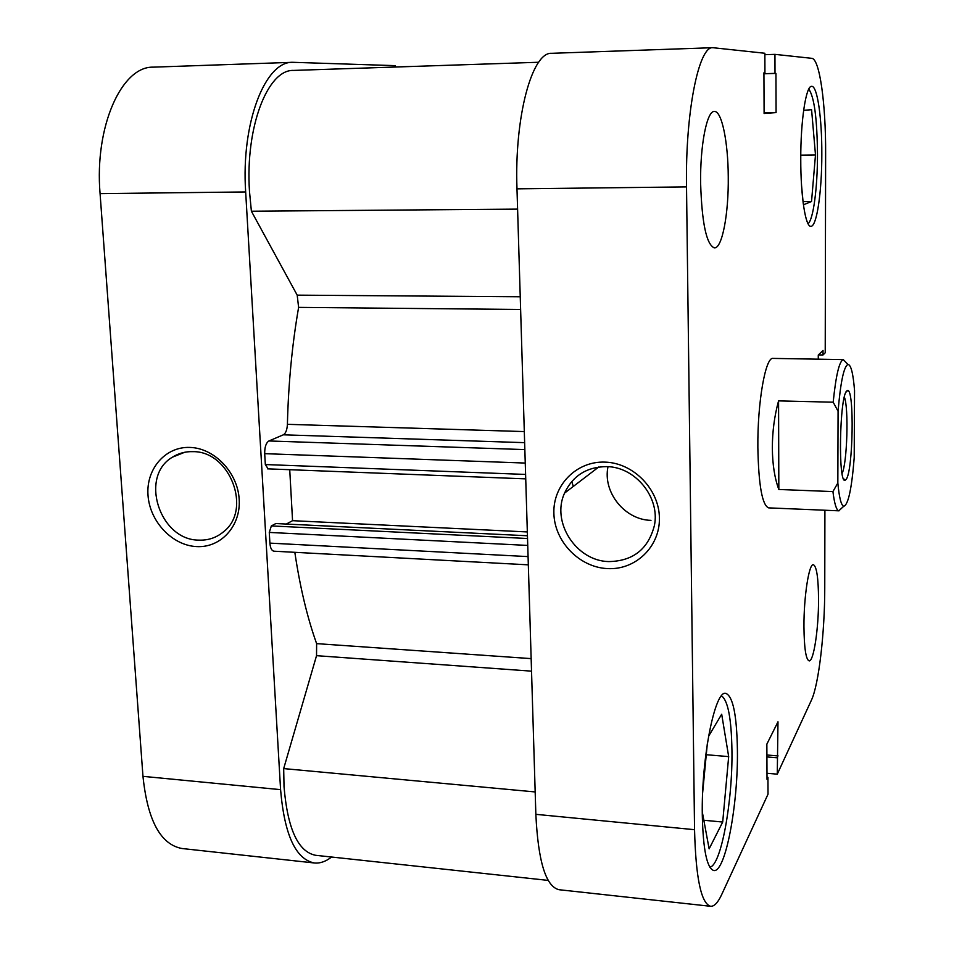 <?xml version="1.0" encoding="UTF-8"?>
<svg xmlns="http://www.w3.org/2000/svg" width="954" height="954" viewBox="0 0 954 954"><rect width="100%" height="100%" fill="white"/><g stroke="black" fill="none" stroke-linecap="round" stroke-linejoin="round"><path stroke-width="1.43" d="M846.627 391.068L847.748 390.484C854.486 389.995 853.079 470.441 846.246 479.266L845.089 480.267C838.041 484.119 839.496 397.186 846.627 391.068M842.084 473.47C847.2 463.549 848.857 407.298 844.35 397.091M841.905 507.957L838.816 510.807C836.408 510.175 834.452 503.772 832.925 491.584L778.834 489.474C774.648 478.24 772.49 464.443 772.346 448.082C772.358 431.637 774.433 415.908 778.571 400.883L833.188 402.206C835.919 375.316 839.293 361.113 843.288 359.622L846.21 362.651M571.768 481.484L573.306 486.421M832.925 491.584L837.839 483.01C839.222 497.702 841.201 505.453 843.741 506.264C848.249 504.928 851.731 488.77 854.2 457.789L854.545 390.46C853.15 373.324 850.956 364.643 847.951 364.452C843.861 366.396 840.569 381.994 838.077 411.246L833.188 402.206M837.839 483.01L838.077 411.246M778.834 489.474L778.571 400.883M196.476 546.582C172.233 545.438 149.718 521.516 148.013 495.257C145.95 468.974 165.388 446.4 189.929 447.426C214.435 448.058 237.749 472.54 239.18 499.312C240.98 526.107 220.732 548.109 196.476 546.582M192.887 451.647C185.422 451.433 178.636 453.257 172.519 457.133C139.105 476.273 159.473 540.095 198.706 540.119C208.103 540.513 216.367 537.746 223.463 531.843C252.369 509.925 230.069 451.003 192.887 451.647M395.385 67.03L395.326 65.647L292.795 62.308C265.129 61.056 240.957 123.149 245.667 191.945L100.075 193.614C94.363 126.679 121.611 66.124 153.284 67.15L292.795 62.308M280.583 789.65C284.423 834.81 295.668 859.256 314.319 862.976L181.987 848.511C160.57 844.529 147.572 820.464 142.969 776.341L280.583 789.65L245.667 191.945M314.319 862.976C320.031 863.537 325.779 861.557 331.575 857.026M416.182 66.339L415.479 66.363M142.969 776.341L100.075 193.614M415.467 66.315L395.385 66.983M531.533 671.151L316.537 655.672L283.684 768.59L284.03 786.692C287.583 828.931 298.101 851.803 315.583 855.297L548.168 880.399M538.676 62.26L293.558 70.417C267.657 69.26 245.13 127.299 249.495 191.48L251.391 211.228L297.195 295.144L520.24 296.766M517.593 209.117L251.391 211.228M294.822 552.306C300.033 587.211 307.307 617.655 316.621 643.628L531.151 658.618M520.622 309.478L298.614 307.379C292.127 344.728 288.394 383.711 287.404 424.327L524.306 431.578M268.05 468.736L265.331 464.55L264.699 453.663C264.628 447.092 266.035 442.859 268.921 440.963L283.338 434.809C285.747 433.366 287.094 429.872 287.404 424.327M298.614 307.379L297.195 295.144M316.537 655.672L316.621 643.628M528.325 564.84L273.929 551.197C271.675 550.756 270.328 548.073 269.899 543.124L528.075 556.599M527.741 545.426L269.278 532.427L269.899 543.124M269.278 532.427L271.353 525.928L527.526 538.509M527.443 535.766L275.861 523.543L271.353 525.928M289.73 469.714L292.556 520.681L286.319 524.044M535.17 791.939L283.684 768.59M527.335 531.938L292.556 520.681M721.486 695.871C727.95 700.319 731.444 718.565 731.945 750.607C732.744 801.133 721.081 865.815 709.812 867.186M808.765 89.104C814.251 96.759 817.161 118.534 817.483 154.429C817.53 187.89 813.309 219.814 808.05 223.701M803.948 626.575C804.174 648.052 805.891 659.488 809.099 660.884C813.667 661.945 818.663 628.531 818.544 599.482C818.389 577.969 816.672 566.378 813.38 564.708C809.016 563.301 803.793 596.572 803.948 626.575M700.63 183.502C701.905 223.319 706.497 244.784 714.427 247.909C722.214 248.505 728.725 213.708 728.26 176.836C728.129 142.11 721.808 110.783 714.391 111.463C706.914 110.557 700.033 145.306 700.63 183.502M605.015 462.118C633.42 462.869 659.19 489.259 659.405 518.034C660.037 546.821 635.352 570.337 607.304 568.584C579.269 567.248 554.465 541.514 553.88 513.335C552.879 485.133 576.586 460.949 605.015 462.118M608.688 561.584C633.039 561.167 648.279 549.134 654.408 525.487C660.287 497.475 635.34 466.78 606.649 466.613C586.853 466.828 572.805 475.676 564.529 493.135C551.102 522.136 576.156 560.964 608.688 561.584M702.299 815.3C703.122 849.99 706.962 868.39 713.795 870.525C725.481 872.934 738.253 803.995 737.406 750.118C736.834 715.095 732.97 696.181 725.791 693.379C715.083 689.647 701.226 757.858 702.299 815.3M800.764 159.366C800.68 196.524 805.57 227.219 810.888 226.301C816.755 226.873 821.883 191.802 821.823 154.298C822.002 118.391 817.363 85.657 811.663 86.337C806.023 85.419 800.609 120.466 800.764 159.366M843.491 359.61L773.062 358.406C765.525 356.617 757.404 402.338 757.858 447.617C758.609 485.228 762.198 505.31 768.638 507.874L839.019 510.831M824.912 510.235L824.757 587.95C824.793 632.466 818.794 684.757 811.389 700.248L777.271 774.159L777.987 721.808L766.861 744.12L767.016 779.346L767.946 777.379L768.018 794.193L721.749 894.435C717.98 902.591 714.26 906.538 710.587 906.288L558.984 889.712C545.831 886.54 538.116 861.414 535.85 814.334L694.548 829.682C695.776 877.942 701.118 903.474 710.587 906.288M764.858 54.688L774.946 54.354L811.747 58.325C819.677 58.599 825.878 104.356 825.627 153.379L825.222 352.789L823.004 354.971L823.016 350.452L818.282 355.031L818.27 359.181M763.927 72.921L764.941 72.898L764.858 53.257L712.912 47.7C698.781 45.744 685.234 112.465 686.522 186.901L516.985 188.844L535.85 814.334M516.985 188.844C514.313 116.579 532.177 51.623 551.758 53.305L712.912 47.7M764.941 72.898L763.927 72.838L764.106 113.49L776.079 112.596L775.948 73.422L775.006 73.375L774.946 54.354M686.522 186.901L694.548 829.682M766.992 773.277L777.271 774.159M763.927 73.708L775.006 73.375M763.927 73.792L775.948 73.422M764.094 112.87L776.079 112.596M818.413 354.9L823.004 354.971M767.004 777.295L767.946 777.379M766.909 754.996L778.094 755.926M766.921 756.927L777.224 757.786M608.008 466.673C602.558 492.169 624.691 519.87 650.974 520.359M803.638 110.306L811.58 109.722L815.491 154.906L811.532 201.532L803.411 204.776M811.532 201.532L803.053 201.604M815.491 154.906L800.776 155.144M803.22 203.381L801.563 185.625M708.548 736.309L721.689 714.212L728.677 756.605L722.703 822.038L703.837 820.249M728.677 756.605L706.27 754.721M702.657 792.583L707.308 743.822M722.703 822.038L709.132 848.845L702.263 811.782M524.64 442.656L283.338 434.809M268.921 440.963L524.843 449.596M265.331 464.55L525.594 474.436M525.249 463.06L264.699 453.663M845.936 392.189L847.748 390.484M843.741 506.264L838.816 510.807M847.951 364.452L843.288 359.622M843.384 478.443L845.089 480.267M184.671 452.279L172.519 457.133M525.726 478.86L267.514 468.843M598.73 467.007L564.529 493.135"/></g></svg>
